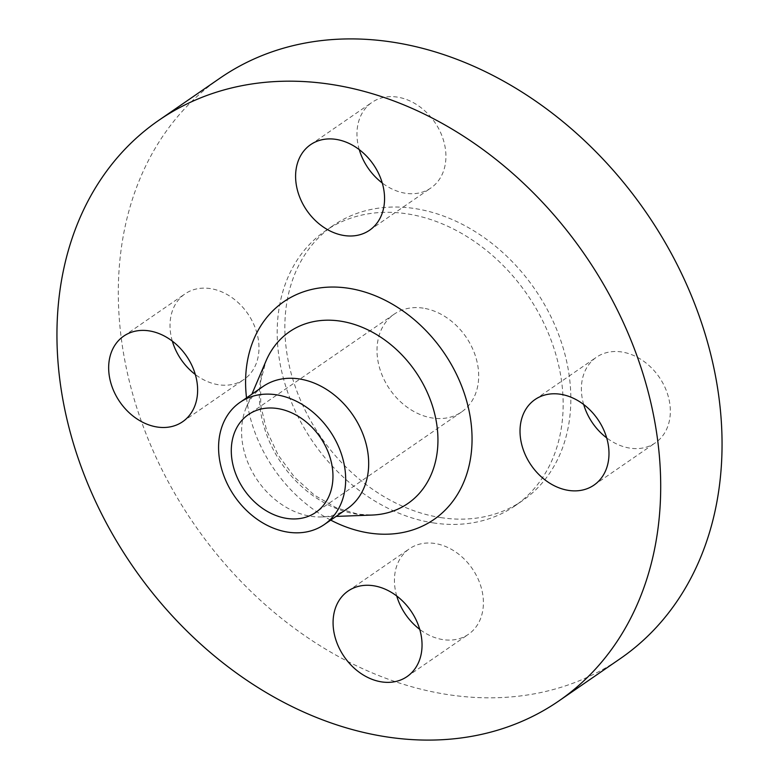 <?xml version="1.0" encoding="UTF-8"?>
<svg xmlns="http://www.w3.org/2000/svg" width="779" height="779" viewBox="0 0 779 779"><rect width="100%" height="100%" fill="white"/><g stroke="black" fill="none" stroke-linecap="round" stroke-linejoin="round"><path stroke-width="0.58" stroke-dasharray="3.9 2.92" d="M583.685 404.505A51.959 40.459 55.4 0 1 596.383 357.269A51.959 40.459 55.4 0 1 621.817 351.981A51.959 40.459 55.4 0 1 666.697 391.574A51.959 40.459 55.4 0 1 655.334 442.842A51.959 40.459 55.4 0 1 629.89 448.129A51.959 40.459 55.4 0 1 606.675 437.876M396.745 596.003A51.959 40.459 55.4 0 1 409.442 548.767A51.959 40.459 55.4 0 1 434.886 543.479A51.959 40.459 55.4 0 1 479.757 583.062A51.959 40.459 55.4 0 1 468.393 634.34A51.959 40.459 55.4 0 1 442.959 639.617A51.959 40.459 55.4 0 1 419.735 629.374M172.325 341.124A51.959 40.459 55.4 0 1 185.022 293.887A51.959 40.459 55.4 0 1 210.466 288.6A51.959 40.459 55.4 0 1 255.337 328.193A51.959 40.459 55.4 0 1 243.973 379.461A51.959 40.459 55.4 0 1 218.539 384.748A51.959 40.459 55.4 0 1 195.315 374.495M359.265 149.626A51.959 40.459 55.4 0 1 371.963 102.4A51.959 40.459 55.4 0 1 397.397 97.112A51.959 40.459 55.4 0 1 442.277 136.695A51.959 40.459 55.4 0 1 430.914 187.963A51.959 40.459 55.4 0 1 405.469 193.25A51.959 40.459 55.4 0 1 382.255 182.997M440.826 517.597A166.998 130.044 -124.6 0 0 522.592 500.605A166.998 130.044 -124.6 0 0 559.118 335.807A166.998 130.044 -124.6 0 0 414.876 208.568A166.998 130.044 -124.6 0 0 333.11 225.559A166.998 130.044 -124.6 0 0 296.575 390.357A166.998 130.044 -124.6 0 0 440.826 517.597M433.153 522.875A166.998 130.044 -124.6 0 0 514.919 505.892A166.998 130.044 -124.6 0 0 551.444 341.095A166.998 130.044 -124.6 0 0 407.203 213.855A166.998 130.044 -124.6 0 0 325.437 230.837A166.998 130.044 -124.6 0 0 288.912 395.635A166.998 130.044 -124.6 0 0 433.153 522.875M220.165 78.036A352.556 274.529 -124.6 0 0 143.054 425.947A352.556 274.529 -124.6 0 0 447.565 694.556A352.556 274.529 -124.6 0 0 620.191 658.693M263.029 386.501A74.219 57.792 -124.6 0 0 246.291 407.368A74.219 57.792 -124.6 0 0 310.899 516.292A74.219 57.792 -124.6 0 0 321.785 516.944A74.219 57.792 -124.6 0 0 347.239 508.745M423.231 308.143A59.379 46.234 -124.6 0 0 394.164 314.18A59.379 46.234 -124.6 0 0 381.174 372.781A59.379 46.234 -124.6 0 0 432.462 418.021A59.379 46.234 -124.6 0 0 461.538 411.974A59.379 46.234 -124.6 0 0 474.518 353.384A59.379 46.234 -124.6 0 0 423.231 308.143M246.524 397.874A132.255 102.984 -124.6 0 0 330.734 520.119M265.96 361.086A104.298 81.211 -124.6 0 0 356.743 514.15A104.298 81.211 -124.6 0 0 372.031 515.055L358.282 514.228L336.353 507.801L314.463 495.21L294.501 477.176L278.122 454.994L266.584 430.32L260.683 405.109L260.624 381.398L265.96 361.086M535.027 399.539L596.383 357.269M348.086 591.037L409.442 548.767M123.666 336.158L185.022 293.887M310.607 144.66L371.963 102.4M522.592 500.605L514.919 505.892M321.785 516.944L336.119 516.409M394.164 314.18L248.443 414.574M461.538 411.974L315.816 512.368M246.291 407.368L251.899 394.164M333.11 225.559L325.437 230.837M369.558 230.233L430.914 187.963M182.617 421.731L243.973 379.461M407.037 676.6L468.393 634.34M593.978 485.113L655.334 442.842"/><path stroke-width="1.17" d="M606.675 437.876A51.959 40.459 55.4 0 1 583.685 404.505M560.461 394.252A51.959 40.459 -124.6 0 0 535.027 399.539A51.959 40.459 -124.6 0 0 523.663 450.807A51.959 40.459 -124.6 0 0 568.534 490.4A51.959 40.459 -124.6 0 0 593.978 485.113A51.959 40.459 -124.6 0 0 605.341 433.835A51.959 40.459 -124.6 0 0 560.461 394.252M419.735 629.374A51.959 40.459 55.4 0 1 396.745 596.003M373.531 585.75A51.959 40.459 -124.6 0 0 348.086 591.037A51.959 40.459 -124.6 0 0 336.723 642.305A51.959 40.459 -124.6 0 0 381.603 681.888A51.959 40.459 -124.6 0 0 407.037 676.6A51.959 40.459 -124.6 0 0 418.401 625.333A51.959 40.459 -124.6 0 0 373.531 585.75M195.315 374.495A51.959 40.459 55.4 0 1 172.325 341.124M149.11 330.871A51.959 40.459 -124.6 0 0 123.666 336.158A51.959 40.459 -124.6 0 0 112.303 387.426A51.959 40.459 -124.6 0 0 157.183 427.019A51.959 40.459 -124.6 0 0 182.617 421.731A51.959 40.459 -124.6 0 0 193.981 370.463A51.959 40.459 -124.6 0 0 149.11 330.871M382.255 182.997A51.959 40.459 55.4 0 1 359.265 149.626M336.041 139.383A51.959 40.459 -124.6 0 0 310.607 144.66A51.959 40.459 -124.6 0 0 299.243 195.938A51.959 40.459 -124.6 0 0 344.114 235.521A51.959 40.459 -124.6 0 0 369.558 230.233A51.959 40.459 -124.6 0 0 380.921 178.966A51.959 40.459 -124.6 0 0 336.041 139.383M558.835 700.964L620.191 658.693A352.556 274.529 -124.6 0 0 697.302 310.782A352.556 274.529 -124.6 0 0 392.791 42.173A352.556 274.529 -124.6 0 0 220.165 78.036L158.809 120.307A352.556 274.529 -124.6 0 0 81.698 468.218A352.556 274.529 -124.6 0 0 386.209 736.827A352.556 274.529 -124.6 0 0 558.835 700.964A352.556 274.529 -124.6 0 0 635.946 353.053A352.556 274.529 -124.6 0 0 331.435 84.444A352.556 274.529 -124.6 0 0 158.809 120.307M324.23 524.588L347.239 508.745A74.219 57.792 -124.6 0 0 363.472 435.5A74.219 57.792 -124.6 0 0 299.37 378.945A74.219 57.792 -124.6 0 0 263.029 386.501L240.02 402.353A74.219 57.792 -124.6 0 0 223.787 475.589A74.219 57.792 -124.6 0 0 287.889 532.145A74.219 57.792 -124.6 0 0 324.23 524.588A74.219 57.792 -124.6 0 0 340.472 451.353A74.219 57.792 -124.6 0 0 276.36 394.797A74.219 57.792 -124.6 0 0 240.02 402.353M277.509 408.537A59.379 46.234 -124.6 0 0 248.443 414.574A59.379 46.234 -124.6 0 0 235.453 473.165A59.379 46.234 -124.6 0 0 286.74 518.405A59.379 46.234 -124.6 0 0 315.816 512.368A59.379 46.234 -124.6 0 0 328.796 453.777A59.379 46.234 -124.6 0 0 277.509 408.537M330.734 520.119A132.255 102.984 -124.6 0 0 369.1 533.002A132.255 102.984 -124.6 0 0 471.587 428.012A132.255 102.984 -124.6 0 0 348.544 288.269A132.255 102.984 -124.6 0 0 246.524 397.874M336.119 516.409L372.031 515.055A104.298 81.211 -124.6 0 0 436.532 422.9A104.298 81.211 -124.6 0 0 340.54 321.152A104.298 81.211 -124.6 0 0 265.96 361.086L251.899 394.164"/></g></svg>

